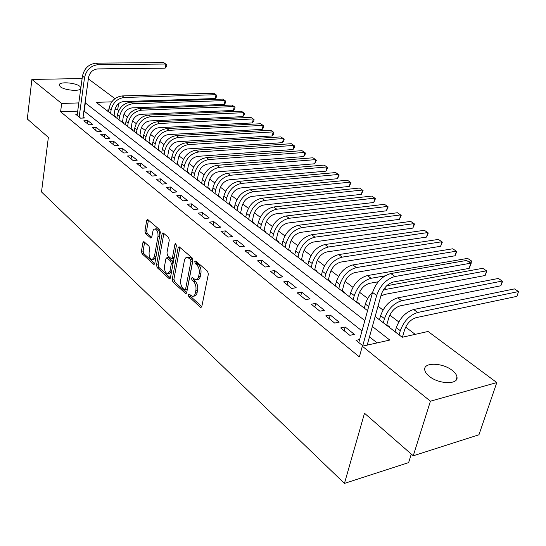 <?xml version="1.0" encoding="UTF-8"?>
<svg xmlns="http://www.w3.org/2000/svg" width="546" height="546" viewBox="0 0 546 546"><rect width="100%" height="100%" fill="white"/><g stroke="black" fill="none" stroke-linecap="round" stroke-linejoin="round"><path stroke-width="0.82" d="M188.309 294.731L188.82 296.649L200.362 307.234L200.901 307.5L201.822 306.477L208.36 274.078L207.596 271.266L195.768 261.022L194.758 261.623L195.277 263.554L196.785 264.865C198.853 267.076 199.652 270.031 199.174 273.723L198.642 276.426C198.116 278.726 197.106 279.866 195.625 279.839L192.165 277.552L191.51 278.296L192.028 280.221L193.516 281.552C195.564 283.79 196.355 286.732 195.884 290.376L195.359 293.038C194.847 295.277 193.871 296.382 192.424 296.355L188.943 294.014L188.309 294.731M189.994 294.82L190.54 296.362L201.781 306.647M196.464 261.623L197.017 263.302L198.526 264.612L196.785 264.865M193.202 278.337L193.755 279.948L195.25 281.286L193.516 281.552M80.733 88.8C79.04 91.653 64.278 90.192 60.326 86.746L59.193 85.074C58.627 81.436 75.28 82.473 79.812 86.309L80.904 87.558M452.19 370.372C455.084 372.611 456.688 374.843 456.988 377.061C458.585 384.793 438.868 384.35 429.299 376.33C426.522 374.106 425 371.928 424.733 369.792C423.368 362.087 442.574 362.571 452.19 370.372M144.151 241.851L143.734 241.646L142.895 242.69L141.434 251.235L142.096 253.794L153.958 264.489L154.798 263.459L160.333 232.337L159.637 229.709L147.563 219.403L146.697 220.482L144.895 230.992L145.57 233.565L150.901 238.124L151.761 237.066L153.078 230.439L153.931 229.286L155.016 228.951C157.268 229.907 158.258 232.419 157.978 236.479L154.354 256.948L152.095 259.712C149.843 258.749 148.853 256.245 149.119 252.204L149.706 248.833L149.031 246.246L144.151 241.851M375.157 316.489L402.218 337.264L428.064 331.47L496.799 382.575L478.951 434.78L413.254 455.787L364.51 413.247L344.444 483.401L41.516 191.953L48.362 137.374L27.3 118.994L31.886 79.436L82.125 78.549M413.254 455.787L430.419 401.187L362.326 346.212L389.789 340.056L372.372 326.474M77.703 111.118L60.599 111.766L359.37 356.907L362.326 346.212M60.599 111.766L61.664 103.481L31.886 79.436M172.222 279.395L172.925 282.07L185.776 293.646L186.677 292.615L192.881 260.619L192.137 257.876L179.04 246.703L178.112 247.788L172.222 279.395L173.921 279.136L174.631 281.811L186.636 292.793M169.083 278.542L157.214 267.656L156.525 265.042L162.094 233.865L162.995 232.78L168.571 237.449L169.28 240.11L166.946 252.935L167.642 255.589L171.54 258.865L172.434 257.808L174.918 244.39L175.559 243.632L176.378 245.659L170.42 277.75L169.553 278.781L169.083 278.542L170.202 278.371M114.899 116.701L115.513 116.673L114.053 115.554M123.355 123.191L123.969 123.164L122.475 122.017M132.002 129.832L132.623 129.798L131.095 128.624M140.848 136.623L141.475 136.589L139.906 135.388M149.904 143.571L150.532 143.53L148.928 142.308M159.166 150.682L159.801 150.641L158.163 149.386M168.659 157.971L169.294 157.924L167.615 156.634M178.378 165.431L179.013 165.377L177.293 164.059M188.329 173.068L188.971 173.021L187.21 171.669M198.532 180.903L199.181 180.849L197.372 179.463M208.995 188.93L209.644 188.868L207.794 187.455M219.717 197.167L220.366 197.099L218.475 195.645M230.719 205.61L231.374 205.542L229.429 204.047M242.001 214.271L242.663 214.196L240.663 212.667M253.59 223.164L254.252 223.089L252.197 221.512M265.486 232.296L266.148 232.214L264.046 230.596M277.702 241.68L278.371 241.585L276.208 239.926M290.254 251.317L290.929 251.215L288.704 249.515M303.16 261.22L303.835 261.118L301.549 259.364M316.427 271.403L317.103 271.294L314.755 269.492M330.077 281.886L330.76 281.77L328.337 279.914M344.123 292.67L344.806 292.54L342.322 290.636M358.585 303.767L359.268 303.637L356.709 301.672M388.827 326.986L389.516 326.836L386.8 324.754M359.623 339.557L356.06 340.342L363.124 346.034M340.67 327.928L349.843 335.326L354.374 334.357L345.181 326.993L340.67 327.928M325.744 315.888L334.643 323.068L339.155 322.154L330.241 315.008L325.744 315.888M311.275 304.218L319.901 311.179L324.392 310.319L315.752 303.392L311.275 304.218M297.229 292.895L305.603 299.645L310.073 298.839L301.685 292.11L297.229 292.895M283.599 281.9L291.728 288.452L296.178 287.694L288.029 281.163L283.599 281.9M270.359 271.219L278.255 277.586L282.678 276.87L274.768 270.529L270.359 271.219M257.494 260.845L265.165 267.035L269.567 266.359L261.882 260.196L257.494 260.845M244.99 250.757L252.45 256.777L256.832 256.142L249.358 250.15L244.99 250.757M232.828 240.957L240.083 246.806L244.444 246.212L237.176 240.383L232.828 240.957M221.007 231.415L228.064 237.107L232.391 236.548L225.321 230.883L221.007 231.415M209.493 222.133L216.366 227.675L220.673 227.15L213.786 221.635L209.493 222.133M198.294 213.097L204.975 218.489L209.261 218.004L202.559 212.633L198.294 213.097M187.38 204.3L193.891 209.548L198.15 209.098L191.626 203.863L187.38 204.3M176.754 195.727L183.094 200.846L187.333 200.416L180.972 195.318L176.754 195.727M166.394 187.374L172.577 192.363L176.788 191.967L170.591 186.991L166.394 187.374M156.299 179.231L162.326 184.091L166.51 183.722L160.469 178.876L156.299 179.231M146.458 171.294L152.334 176.03L156.49 175.689L150.6 170.966L146.458 171.294M136.855 163.547L142.588 168.168L146.717 167.854L140.97 163.247L136.855 163.547M127.484 155.992L133.074 160.504L137.183 160.21L131.579 155.712L127.484 155.992M118.339 148.614L123.799 153.016L127.88 152.75L122.406 148.355L118.339 148.614M109.405 141.414L114.742 145.714L118.796 145.468L113.452 141.175L109.405 141.414M100.689 134.377L105.897 138.582L109.93 138.356L104.709 134.166L100.689 134.377M92.172 127.511L97.256 131.613L101.269 131.409L96.164 127.314L92.172 127.511M83.845 120.796L88.821 124.809L92.8 124.618L87.817 120.625L83.845 120.796M377.109 342.902L369.485 336.862M361.998 330.931L83.927 110.886M367.663 345.017L367.294 344.717M77.286 114.175L75.71 114.237L80.569 118.154L84.528 117.991L83.101 116.844M415.226 334.35L405.644 327.109M398.778 321.922L389.796 315.138M383.026 310.019L378.009 306.238M367.745 298.485L359.5 292.253M352.921 287.285L345.017 281.313M338.527 276.406L330.944 270.686M324.542 265.847L317.274 260.353M310.961 255.583L303.986 250.314M297.754 245.611L291.059 240.554M284.91 235.906L278.487 231.054M272.413 226.474L266.25 221.812M260.258 217.288L254.334 212.81M248.416 208.347L242.731 204.047M236.889 199.638L231.429 195.509M225.655 191.155L220.413 187.189M214.715 182.883L209.671 179.074M204.04 174.822L199.201 171.164M193.632 166.96L188.984 163.445M183.483 159.296L179.013 155.917M173.573 151.808L169.28 148.567M163.909 144.506L159.78 141.387M154.463 137.374L150.498 134.377M145.243 130.412L141.434 127.532M136.241 123.608L132.576 120.837M127.436 116.96L123.915 114.298M118.83 110.456L117.704 109.603L114.933 109.712M108.797 109.944L106.224 110.039M402.914 337.114L402.538 336.821M395.106 331.797L396.307 327.655C399.829 318.093 405.61 312.046 413.663 309.507L514.462 288.902L518.543 291.557L417.717 312.476C409.657 315.042 403.849 321.116 400.3 330.699L399.092 334.862M344.444 483.401L408.626 462.612L411.295 454.081M496.799 382.575L430.419 401.187M88.356 78.877L114.947 98.649M117.704 109.603L118.619 103.569M111.814 101.836L96.198 102.348L367.56 310.66M364.83 320.598L85.053 102.716M78.815 102.921L61.664 103.481M84.241 110.872L85.374 102.703M345.181 326.993L344.178 330.76M330.241 315.008L329.279 318.741M315.752 303.392L314.824 307.084M301.685 292.11L300.791 295.768M288.029 281.163L287.176 284.78M274.768 270.529L273.942 274.112M261.882 260.196L261.09 263.745M249.358 250.15L248.594 253.665M237.176 240.383L236.438 243.864M225.321 230.883L224.618 234.33M213.786 221.635L213.111 225.048M202.559 212.633L201.904 216.011M191.626 203.863L190.998 207.214M180.972 195.318L180.364 198.642M170.591 186.991L170.004 190.281M160.469 178.876L159.903 182.139M150.6 170.966L150.054 174.194M140.97 163.247L140.445 166.441M131.579 155.712L131.067 158.879M122.406 148.355L121.915 151.501M113.452 141.175L112.981 144.294M104.709 134.166L104.252 137.251M96.164 127.314L95.721 130.378M87.817 120.625L87.387 123.655M193.4 296.191L194.151 296.069C195.598 296.096 196.574 294.99 197.086 292.758L195.359 293.038M195.25 281.286C197.297 283.517 198.082 286.452 197.618 290.097L197.086 292.758M196.587 279.689L197.359 279.566C198.84 279.6 199.85 278.46 200.382 276.16L198.642 276.426M198.526 264.612C200.594 266.823 201.392 269.772 200.914 273.464L200.382 276.16M179.907 247.27L173.921 279.136M184.575 289.878L185.558 289.325L190.977 261.275L190.458 259.357L187.36 257.268C185.879 257.241 184.882 258.394 184.371 260.715L180.74 279.798C180.296 283.374 181.06 286.268 183.04 288.472L184.575 289.878M185.135 290.015L186.643 289.776L187.278 289.052L185.558 289.325M188.199 257.152L190.622 257.753L192.192 259.118L192.704 261.029L187.278 289.052M170.386 277.921L158.9 267.417L157.214 267.656M163.868 233.374L158.217 264.803L158.9 267.417M171.799 258.831L173.253 258.633L174.147 257.575L176.413 245.366M164.544 266.093C164.264 270.229 165.302 272.795 167.656 273.799L169.99 271.028L171.335 263.759L170.632 261.097L166.748 257.808L165.868 258.859L164.544 266.093M168.359 273.689L169.362 273.546L171.697 270.782L169.99 271.028M168.195 257.61L172.338 260.858L173.041 263.52L171.697 270.782M152.737 259.623L153.781 259.48L155.869 257.453M159.78 235.463C159.753 231.716 158.736 229.484 156.709 228.754L156.101 228.829M148.451 220.011L146.581 230.794L147.256 233.36L151.706 237.305M144.615 242.274L143.107 251.017L143.769 253.576L154.764 263.629M402.422 337.223L404.613 329.757C406.968 323.396 410.831 319.355 416.182 317.635L516.925 296.355L518.543 291.557L516.925 296.355M367.178 345.127L381.251 294.615C383.667 287.865 387.721 283.661 393.42 281.995L469.157 268.379L470.782 263.179L394.97 276.508C386.397 278.986 380.289 285.305 376.658 295.475L362.749 345.734M469.157 268.379L471.116 263.547L466.591 260.442L390.82 273.546C382.255 275.989 376.167 282.282 372.563 292.424L358.804 342.554M386.643 325.307L388.793 317.758C391.079 311.466 394.888 307.494 400.225 305.842L500.805 285.783L502.375 281.033L401.692 300.73C393.666 303.194 387.933 309.166 384.493 318.646L383.326 322.761M500.805 285.783L502.579 281.32L498.402 278.453L397.768 297.857C389.748 300.293 384.029 306.238 380.617 315.69L379.463 319.799M372.659 292.09C369.096 295.652 366.68 299.652 365.404 304.081L364.291 308.149M380.849 296.055L384.739 294.403L485.135 275.505L486.643 270.802L386.152 289.346L383.115 290.295M386.718 285.756L482.78 268.291L486.895 271.116L485.135 275.505M356.565 302.218L358.551 294.813C360.701 288.657 364.421 284.821 369.71 283.299L378.269 281.784M470.645 263.09L471.348 260.851L467.588 258.401L367.369 275.58C359.425 277.825 353.849 283.572 350.634 292.82L349.57 296.847M384.971 275.873L371.075 278.289C363.117 280.562 357.521 286.329 354.286 295.604L353.207 299.638M468.086 261.418L471.348 260.851L471.642 261.186L470.925 263.336M342.178 291.175L344.089 283.845C346.184 277.757 349.856 273.983 355.118 272.522L455.05 255.781L456.463 251.16L356.429 267.56C348.512 269.738 342.984 275.409 339.844 284.589L338.807 288.588M455.05 255.781L456.797 251.529L452.805 248.785L352.839 264.926C344.929 267.083 339.414 272.734 336.295 281.886L335.271 285.872M328.207 280.446L330.05 273.191C332.077 267.165 335.708 263.452 340.943 262.053L440.608 246.307L441.967 241.735L342.205 257.139C334.329 259.227 328.863 264.81 325.819 273.887L324.815 277.846M440.608 246.307L442.349 242.124L438.404 239.414L338.718 254.579C330.849 256.647 325.396 262.21 322.372 271.26L321.382 275.211M314.626 270.024L316.4 262.838C318.373 256.873 321.963 253.221 327.17 251.877L426.542 237.087L427.859 232.555L328.385 247.01C320.55 249.017 315.144 254.511 312.189 263.493L311.227 267.41M426.542 237.087L428.276 232.965L424.385 230.296L324.993 244.526C317.165 246.512 311.78 251.979 308.838 260.94L307.889 264.851M301.426 259.889L303.132 252.771C305.05 246.874 308.599 243.277 313.779 241.98L412.837 228.098L414.114 223.607L314.953 237.169C307.152 239.093 301.815 244.499 298.935 253.385L298.014 257.268M412.837 228.098L414.564 224.044L410.728 221.41L311.65 234.746C303.863 236.657 298.539 242.042 295.686 250.907L294.765 254.777M288.581 250.034L290.233 242.984C292.09 237.141 295.598 233.599 300.757 232.357L399.481 219.342L400.716 214.892L301.89 227.593C294.13 229.443 288.854 234.766 286.056 243.564L285.162 247.406M399.481 219.342L401.201 215.349L397.42 212.749L298.676 225.239C290.929 227.075 285.667 232.371 282.889 241.148L282.002 244.983M276.092 240.438L277.682 233.456C279.491 227.682 282.958 224.194 288.083 223L386.466 210.804L387.66 206.395L289.175 218.277C281.463 220.058 276.242 225.3 273.526 234.002L272.666 237.81M386.466 210.804L388.179 206.866L384.445 204.306L286.049 215.991C278.344 217.752 273.143 222.973 270.441 231.654L269.587 235.449M263.93 231.108L265.465 224.194C267.226 218.468 270.652 215.035 275.757 213.889L373.771 202.484L374.925 198.109L276.808 209.214C269.13 210.92 263.971 216.086 261.329 224.699L260.497 228.474M373.771 202.484L375.477 198.601L371.792 196.075L273.764 206.982C266.1 208.674 260.954 213.82 258.326 222.413L257.507 226.174M252.095 222.017L253.569 215.165C255.282 209.507 258.674 206.122 263.745 205.016L361.384 194.362L362.503 190.028L264.762 200.382C257.132 202.027 252.027 207.111 249.454 215.643L248.655 219.376M361.384 194.362L363.083 190.54L359.445 188.042L261.8 198.212C254.177 199.843 249.092 204.907 246.533 213.418L245.741 217.144M240.561 213.165L241.987 206.381C243.653 200.771 247.01 197.44 252.054 196.376L349.303 186.439L350.389 182.146L253.03 191.789C245.441 193.366 240.397 198.382 237.892 206.825L237.121 210.524M349.303 186.439L350.989 182.671L347.406 180.207L250.143 189.674C242.567 191.236 237.537 196.232 235.046 204.654L234.282 208.347M229.327 204.538L230.699 197.816C232.323 192.267 235.647 188.977 240.656 187.96L337.51 178.706L338.561 174.454L241.605 183.415C234.057 184.937 229.067 189.871 226.624 198.232L225.88 201.897M337.51 178.706L339.189 174.993L335.647 172.556L238.793 181.354C231.258 182.862 226.283 187.783 223.853 196.116L223.116 199.775M218.373 196.137L219.704 189.476C221.287 183.975 224.57 180.74 229.552 179.757L325.996 171.157L327.013 166.939L230.467 175.252C222.966 176.713 218.025 181.586 215.65 189.858L214.933 193.489M325.996 171.157L327.668 167.492L324.167 165.09L227.723 173.246C220.236 174.693 215.308 179.545 212.947 187.797L212.237 191.421M207.698 187.94L208.981 181.34C210.524 175.894 213.773 172.7 218.728 171.758L314.749 163.78L315.738 159.603L219.608 167.294C212.148 168.7 207.262 173.498 204.948 181.695L204.252 185.292M314.749 163.78L316.414 160.169L312.96 157.794L216.933 165.336C209.487 166.728 204.614 171.512 202.313 179.689L201.624 183.279M197.283 179.941L198.519 173.403C200.027 168.011 203.242 164.865 208.169 163.957L303.767 156.579L304.723 152.436L209.016 159.534C201.604 160.886 196.772 165.622 194.512 173.737L193.844 177.3M303.767 156.579L305.037 154.668L305.426 153.016L302.006 150.669L206.408 157.623C199.01 158.961 194.185 163.684 191.946 171.778L191.277 175.334M187.128 172.147L188.322 165.663C189.783 160.326 192.97 157.221 197.864 156.34L293.031 149.543L293.96 145.434L198.689 151.965C191.318 153.269 186.534 157.937 184.33 165.97L183.688 169.506M293.031 149.543L294.308 147.666L294.683 146.021L291.311 143.707L196.144 150.102C188.786 151.392 184.016 156.047 181.825 164.059L181.183 167.588M177.211 164.537L178.365 158.115C179.798 152.825 182.944 149.761 187.81 148.915L282.541 142.663L283.442 138.588L188.609 144.574C181.286 145.83 176.549 150.437 174.399 158.395L173.778 161.896M282.541 142.663L283.818 140.813L284.179 139.189L280.849 136.903L186.125 142.759C178.808 144.001 174.085 148.587 171.956 156.531L171.335 160.026M167.533 157.105L168.646 150.737C170.045 145.502 173.164 142.479 177.996 141.667L272.283 135.934L273.157 131.9L178.767 137.367C171.485 138.575 166.803 143.12 164.708 151.003L164.1 154.47M272.283 135.934L273.566 134.125L273.915 132.507L270.625 130.248L176.344 135.592C169.076 136.787 164.401 141.312 162.319 149.181L161.718 152.641M158.081 149.85L159.159 143.543C160.524 138.356 163.609 135.367 168.421 134.589L262.257 129.361L263.104 125.355L169.158 130.323C161.923 131.484 157.282 135.974 155.241 143.782L154.654 147.222M262.257 129.361L263.541 127.573L263.875 125.976L260.626 123.744L166.789 128.59C159.569 129.743 154.941 134.214 152.907 142.001L152.334 145.434M148.853 142.765L149.897 136.514C151.222 131.374 154.279 128.426 159.057 127.675L252.443 122.925L253.269 118.953L159.773 123.451C152.587 124.57 147.993 128.993 145.994 136.732L145.434 140.138M252.443 122.925L253.726 121.171L254.061 119.588L250.839 117.376L157.466 121.758C150.286 122.864 145.7 127.273 143.721 134.992L143.161 138.397M139.837 135.845L140.841 129.641C142.137 124.549 145.168 121.642 149.918 120.919L242.847 116.632L243.646 112.694L150.607 116.735C143.462 117.806 138.916 122.174 136.964 129.846L136.425 133.224M242.847 116.632L244.13 114.906L244.451 113.336L241.271 111.152L148.348 115.076C141.216 116.141 136.677 120.495 134.739 128.146L134.2 131.518M131.02 129.074L131.995 122.932C133.265 117.888 136.261 115.015 140.977 114.319L233.456 110.476L234.227 106.566L141.653 110.169C134.548 111.2 130.044 115.52 128.139 123.116L127.614 126.46M233.456 110.476L234.739 108.777L235.053 107.214L231.907 105.057L139.442 108.552C132.35 109.575 127.86 113.875 125.969 121.458L125.444 124.795M122.406 122.461L123.348 116.373C124.59 111.37 127.552 108.538 132.248 107.862L224.256 104.443L225.013 100.573L132.896 103.754C125.833 104.75 121.376 109.009 119.519 116.537L119.008 119.854M224.256 104.443L225.546 102.778L225.846 101.228L222.741 99.092L130.733 102.17C123.689 103.153 119.24 107.405 117.39 114.913L116.885 118.229M113.984 115.998L114.892 109.958C116.107 105.003 119.042 102.204 123.703 101.556L215.26 98.539L215.991 94.697L124.331 97.475C117.322 98.437 112.899 102.648 111.084 110.101L110.592 113.397M215.26 98.539L216.544 96.901L216.837 95.366L213.759 93.25L122.222 95.932C115.22 96.881 110.811 101.078 109.009 108.517L108.517 111.8M82.937 118.052L88.534 77.552C89.742 72.372 92.793 69.499 97.686 68.919L165.172 68.127L165.861 64.039L98.294 64.653C90.929 65.506 86.343 69.827 84.534 77.621L79.15 117.008M165.172 68.127L166.605 66.448L166.878 64.817L163.657 62.599L96.185 63.145C88.834 63.991 84.261 68.298 82.46 76.078L77.123 115.377M190.54 296.362L188.82 296.649M197.017 263.302L195.277 263.554M193.755 279.948L192.028 280.221M197.618 290.097L195.884 290.376M200.914 273.464L199.174 273.723M201.638 307.016L200.362 307.234M179.832 247.563L178.112 247.788M186.473 293.202L185.271 293.393M174.631 281.811L172.925 282.07M192.704 261.029L190.977 261.275M192.192 259.118L190.458 259.357M190.622 257.753L188.889 257.992M158.217 264.803L156.525 265.042M163.8 233.661L162.094 233.865M174.147 257.575L172.434 257.808M176.194 244.226L174.918 244.39M173.041 263.52L171.335 263.759M172.338 260.858L170.632 261.097M168.905 257.794L167.199 258.026M155.999 256.729L154.354 256.948M159.63 236.281L157.978 236.479M151.488 237.797L150.478 237.92M147.256 233.36L145.57 233.565M146.581 230.794L144.895 230.992M148.389 220.297L146.697 220.482M154.566 264.121L153.515 264.264M143.769 253.576L142.096 253.794M143.107 251.017L141.434 251.235M144.574 242.479L142.895 242.69M400.3 330.699L396.307 327.655M417.717 312.476L413.663 309.507M376.658 295.475L372.563 292.424M394.97 276.508L390.82 273.546M384.493 318.646L380.617 315.69M401.692 300.73L397.768 297.857M368.68 306.579L365.404 304.081M386.152 289.346L384.548 288.165M354.286 295.604L350.634 292.82M371.075 278.289L367.369 275.58M339.844 284.589L336.295 281.886M356.429 267.56L352.839 264.926M325.819 273.887L322.372 271.26M342.205 257.139L338.718 254.579M312.189 263.493L308.838 260.94M328.385 247.01L324.993 244.526M298.935 253.385L295.686 250.907M314.953 237.169L311.65 234.746M286.056 243.564L282.889 241.148M301.89 227.593L298.676 225.239M273.526 234.002L270.441 231.654M289.175 218.277L286.049 215.991M261.329 224.699L258.326 222.413M276.808 209.214L273.764 206.982M249.454 215.643L246.533 213.418M264.762 200.382L261.8 198.212M237.892 206.825L235.046 204.654M253.03 191.789L250.143 189.674M226.624 198.232L223.853 196.116M241.605 183.415L238.793 181.354M215.65 189.858L212.947 187.797M230.467 175.252L227.723 173.246M204.948 181.695L202.313 179.689M219.608 167.294L216.933 165.336M194.512 173.737L191.946 171.778M209.016 159.534L206.408 157.623M184.33 165.97L181.825 164.059M198.689 151.965L196.144 150.102M174.399 158.395L171.956 156.531M188.609 144.574L186.125 142.759M164.708 151.003L162.319 149.181M178.767 137.367L176.344 135.592M155.241 143.782L152.907 142.001M169.158 130.323L166.789 128.59M145.994 136.732L143.721 134.992M159.773 123.451L157.466 121.758M136.964 129.846L134.739 128.146M150.607 116.735L148.348 115.076M128.139 123.116L125.969 121.458M141.653 110.169L139.442 108.552M119.519 116.537L117.39 114.913M132.896 103.754L130.733 102.17M111.084 110.101L109.009 108.517M124.331 97.475L122.222 95.932M84.534 77.621L82.46 76.078M98.294 64.653L96.185 63.145M456.988 377.061L455.958 380.269M189.093 257.03L187.36 257.268M168.448 257.575L166.748 257.808M156.709 228.754L155.016 228.951"/></g></svg>
